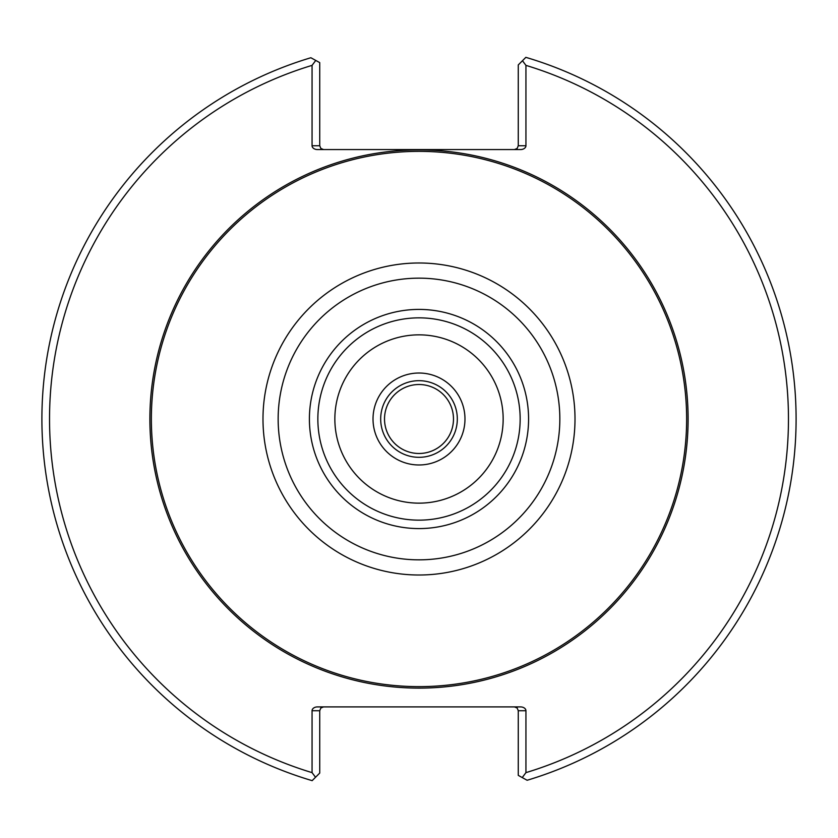 <?xml version="1.0" encoding="UTF-8"?>
<svg xmlns="http://www.w3.org/2000/svg" width="838" height="838" viewBox="0 0 838 838"><rect width="100%" height="100%" fill="white"/><g stroke="black" fill="none" stroke-linecap="round" stroke-linejoin="round"><path stroke-width="1.26" d="M503.156 419A84.156 84.156 0 0 0 376.922 346.125A84.156 84.156 0 0 0 376.922 491.875A84.156 84.156 0 0 0 503.156 419M520.157 419A101.157 101.157 0 0 0 368.427 331.398A101.157 101.157 0 0 0 368.427 506.602A101.157 101.157 0 0 0 520.157 419M528.579 419A109.579 109.579 0 0 0 364.205 324.096A109.579 109.579 0 0 0 364.205 513.904A109.579 109.579 0 0 0 528.579 419M686.636 419A267.636 267.636 0 0 0 285.182 187.22A267.636 267.636 0 0 0 285.182 650.78A267.636 267.636 0 0 0 686.636 419M514.448 706.905L517.151 708.026L518.272 710.729L525.939 710.729L525.939 772.626L522.242 777.57L527.133 780.262A377.1 377.1 0 0 0 525.845 57.351L522.462 60.734L525.939 65.374L525.939 145.739L518.272 145.739L518.272 64.924L522.462 60.734M522.242 777.57L518.272 775.37L518.272 710.729M315.758 60.43L319.728 62.63L319.728 145.739L312.061 145.739L312.061 65.374L315.758 60.43L310.867 57.738A377.1 377.1 0 0 0 312.155 780.649L315.538 777.266L312.061 772.626L312.061 710.729L319.728 710.729L319.728 773.076L315.538 777.266M319.728 710.729L320.849 708.026L323.552 706.905M525.939 772.626A369.432 369.432 0 0 0 525.939 65.374M525.939 710.729A5.416 3.834 0 0 0 520.524 706.905L317.476 706.905A5.416 3.834 0 0 0 312.061 710.729M312.061 65.374A369.432 369.432 0 0 0 312.061 772.626M518.272 145.739L517.151 148.441L514.448 149.562M312.061 145.739A5.416 3.834 180 0 0 317.476 149.562L520.524 149.562A5.416 3.834 180 0 0 525.939 145.739M323.552 149.562L320.849 148.441L319.728 145.739M457.318 419A38.318 38.318 0 0 0 399.841 385.815A38.318 38.318 0 0 0 399.841 452.185A38.318 38.318 0 0 0 457.318 419M453.484 419A34.484 34.484 0 0 0 401.758 389.136A34.484 34.484 0 0 0 401.758 448.864A34.484 34.484 0 0 0 453.484 419M559.836 419A140.836 140.836 0 0 0 348.577 297.029A140.836 140.836 0 0 0 348.577 540.971A140.836 140.836 0 0 0 559.836 419M575.004 419A156.004 156.004 0 0 0 340.993 283.893A156.004 156.004 0 0 0 340.993 554.107A156.004 156.004 0 0 0 575.004 419M688.113 419A269.113 269.113 0 0 0 284.438 185.942A269.113 269.113 0 0 0 284.438 652.058A269.113 269.113 0 0 0 688.113 419M464.975 419A45.975 45.975 0 0 0 396.007 379.185A45.975 45.975 0 0 0 396.007 458.815A45.975 45.975 0 0 0 464.975 419"/></g></svg>
